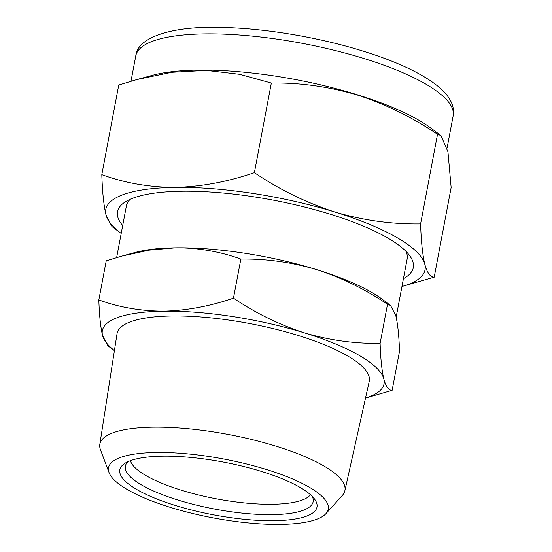 <?xml version="1.0" encoding="UTF-8"?>
<svg xmlns="http://www.w3.org/2000/svg" width="552" height="552" viewBox="0 0 552 552"><rect width="100%" height="100%" fill="white"/><g stroke="black" fill="none" stroke-linecap="round" stroke-linejoin="round"><path stroke-width="0.83" d="M396.157 317.145L407.155 258.922A142.858 38.212 -169.3 0 0 405.975 251.36M403.436 278.608A150.503 40.255 -169.3 0 0 409.563 255.5A150.503 40.255 -169.3 0 0 329.792 214.052A150.503 40.255 -169.3 0 0 125.414 201.811A150.503 40.255 -169.3 0 0 122.689 225.561M440.993 135.619L430.636 127.898A161.494 43.194 -169.3 0 0 356.716 94.571A161.494 43.194 -169.3 0 0 152.359 75.32L136.813 79.571L171.755 72.277L206.331 70.373L239.63 74.292L271.336 83.041C299.895 82.579 328.454 86.54 357.027 94.93C385.103 103.948 411.944 117.072 437.529 134.295L440.993 135.619L447.955 151.841L451.143 187.535L434.21 277.152C430.325 277.263 427.193 272.964 424.805 264.27C422.556 254.824 421.155 241.369 420.596 223.912L437.529 134.295M420.596 223.912C391.678 224.319 363.112 220.358 334.905 212.023C306.484 202.832 279.65 189.715 254.396 172.659C227.824 181.78 201.528 186.693 175.508 187.39C149.564 187.356 125 183.112 101.816 174.646L118.749 85.029L136.813 79.571M310.459 494.702A92.391 24.716 10.7 0 1 239.865 502.423A92.391 24.716 10.7 0 1 145.873 475.534A92.391 24.716 10.7 0 1 130.41 460.678M162.874 456.173A100.333 26.841 10.7 0 1 314.502 499.022A100.333 26.841 10.7 0 1 273.937 520.715A100.333 26.841 10.7 0 1 158.458 499.622A100.333 26.841 10.7 0 1 125.069 463.225A100.333 26.841 10.7 0 1 162.874 456.173M128.078 461.631A95.558 25.558 -169.3 0 0 125.366 466.178A95.558 25.558 -169.3 0 0 173.204 498.511A95.558 25.558 -169.3 0 0 272.143 514.65A95.558 25.558 -169.3 0 0 313.156 501.658A95.558 25.558 -169.3 0 0 312.287 496.434M325.949 513.643L342.357 495.392A124.704 33.355 -169.3 0 0 344.876 490.721A124.704 33.355 -169.3 0 0 282.969 448.403A124.704 33.355 -169.3 0 0 153.387 427.179A124.704 33.355 -169.3 0 0 99.815 444.422A124.704 33.355 -169.3 0 0 100.457 449.687L109.075 472.664A111.801 29.905 -169.3 0 0 280.278 524.4A111.801 29.905 -169.3 0 0 325.949 513.643A111.801 29.905 -169.3 0 0 279.823 473.975A111.801 29.905 -169.3 0 0 156.526 452.481A111.801 29.905 -169.3 0 0 109.075 472.664M344.876 490.721L369.233 381.37A128.333 34.328 -169.3 0 0 305.518 337.817A128.333 34.328 -169.3 0 0 172.169 315.979A128.333 34.328 -169.3 0 0 117.038 333.718L99.815 444.422M130.265 199.265A142.858 38.212 -169.3 0 0 126.408 205.875L116.638 257.577M365.521 398.047A143.334 38.336 -169.3 0 0 383.833 378.989A143.334 38.336 -169.3 0 0 304.504 332.89C279.567 324.852 255.886 313.274 233.468 298.156C209.919 306.222 186.721 310.555 163.861 311.155A143.334 38.336 -169.3 0 0 102.555 335.519A143.334 38.336 -169.3 0 0 114.416 350.603M365.514 398.089L392.127 390.354C388.698 390.45 385.938 386.662 383.833 378.989C381.846 370.654 380.604 358.786 380.114 343.378C354.708 343.758 329.503 340.267 304.504 332.89A143.334 38.336 -169.3 0 0 163.861 311.155C140.85 311.1 119.177 307.354 98.836 299.908C99.332 315.344 100.567 327.212 102.555 335.519L107.792 345.711L114.409 350.637M233.468 298.156L240.858 259.067C266.264 258.688 291.47 262.179 316.468 269.555C341.405 277.594 365.086 289.172 387.504 304.29L390.561 305.463L395.798 315.654C397.785 323.989 399.02 335.857 399.517 351.265L392.127 390.354M98.836 299.908L106.225 260.82L122.165 256.011L149.061 250.146L175.833 247.82C198.575 247.827 220.248 251.574 240.858 259.067M380.114 343.378L387.504 304.29M390.554 305.463L382.081 299.143A143.334 38.336 -169.3 0 0 316.468 269.555A143.334 38.336 -169.3 0 0 175.833 247.82A143.334 38.336 -169.3 0 0 135.088 252.471L122.165 256.011M254.396 172.659L271.336 83.041M434.21 277.152L401.953 286.488A162.447 43.449 -169.3 0 0 424.805 264.27A162.447 43.449 -169.3 0 0 334.905 212.023A162.447 43.449 -169.3 0 0 175.508 187.39A162.447 43.449 -169.3 0 0 106.025 215.004L111.966 226.555L121.198 233.441A162.447 43.449 -169.3 0 1 106.025 215.004C103.776 205.585 102.375 192.137 101.816 174.646M363.554 58.381A161.494 43.194 -169.3 0 0 135.792 55.849C137.303 37.35 172.203 25.026 226.969 27.6C268.755 28.945 320.139 37.791 362.284 50.874C397.516 61.755 423.274 73.989 439.558 87.575C445.064 92.218 449.059 97.29 451.543 102.789C453.385 106.95 453.923 111.29 453.164 115.81A161.494 43.194 -169.3 0 0 363.554 58.381M135.792 55.849L130.996 81.22M453.164 115.81L447.106 147.867"/></g></svg>

